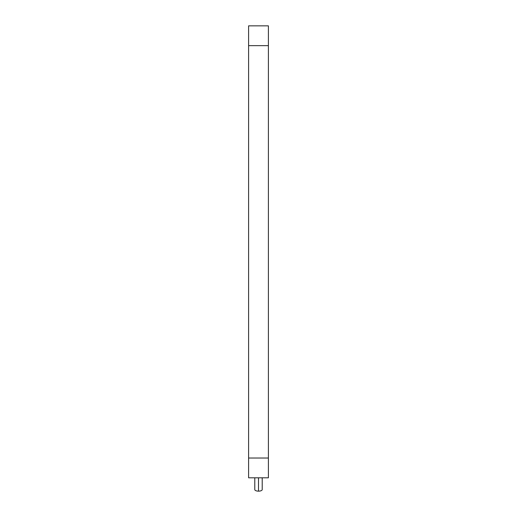 <?xml version="1.0" encoding="UTF-8"?>
<svg xmlns="http://www.w3.org/2000/svg" width="517" height="517" viewBox="0 0 517 517"><rect width="100%" height="100%" fill="white"/><g stroke="black" fill="none" stroke-linecap="round" stroke-linejoin="round"><path stroke-width="0.78" d="M248.606 45.645L268.394 45.645L268.394 25.85L248.606 25.85L248.606 477.805L268.394 477.805L268.394 45.645M248.606 458.017L268.394 458.017M254.791 489.58A3.709 1.532 0 0 0 254.791 489.618A3.709 1.532 0 0 0 258.5 491.15A3.709 1.532 0 0 0 262.209 489.618A3.709 1.532 0 0 0 262.209 489.58M258.5 477.805L258.5 491.15M262.209 489.618L262.209 477.805M254.791 489.618L254.791 477.805"/></g></svg>
